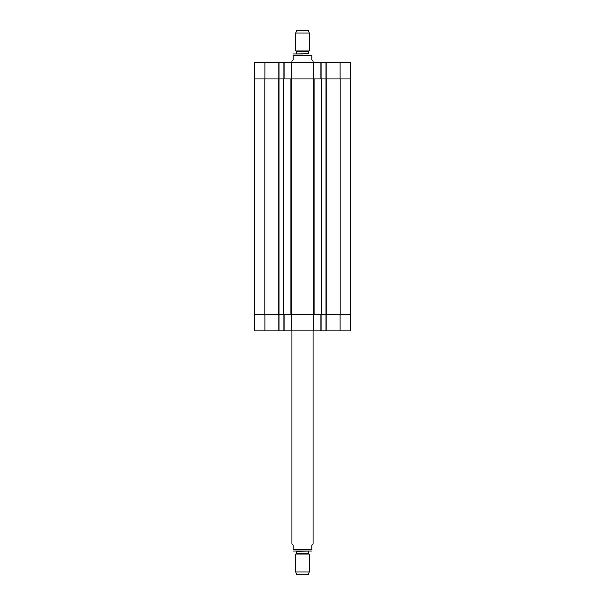 <?xml version="1.0" encoding="UTF-8"?>
<svg xmlns="http://www.w3.org/2000/svg" width="605" height="605" viewBox="0 0 605 605"><rect width="100%" height="100%" fill="white"/><g stroke="black" fill="none" stroke-linecap="round" stroke-linejoin="round"><path stroke-width="0.91" d="M321.338 78.945L325.997 78.945L325.997 314.358L321.338 314.358L321.338 78.945L313.761 78.945L313.813 62.428L291.187 62.428L291.217 78.945L283.662 78.945L283.662 314.358L291.239 314.358L291.239 78.945L313.761 78.945L313.761 314.358L291.239 314.358L291.187 330.867L321.089 330.867L321.089 314.358M340.101 314.358L340.101 330.867L325.997 330.867L325.997 314.358L350.56 314.358L350.56 78.945L325.997 78.945L325.997 62.428L313.874 62.428L313.844 78.945M264.816 78.945L254.44 78.945L254.44 314.358L279.003 314.358L279.003 78.945L264.816 78.945L264.816 314.358M264.899 78.945L264.899 62.428L279.003 62.428L279.003 78.945L283.662 78.945M313.813 330.867L313.783 314.358L321.338 314.358M283.662 314.358L279.003 314.358L279.003 330.867L291.187 330.867M313.087 62.428L313.087 61.158L311.817 59.887L311.817 55.486C311.817 53.225 311.817 53.225 311.817 55.486C311.817 53.225 311.817 53.225 311.817 55.486L293.183 55.486L293.183 59.887L291.912 61.158L291.912 62.428M293.183 55.486C293.183 53.225 293.183 53.225 293.183 55.486C293.183 53.225 293.183 53.225 293.183 55.486M302.5 53.958L293.183 53.981M309.276 33.041L308.255 30.25L296.745 30.25L295.724 33.041L295.724 50.933L309.276 50.933L309.276 33.041L295.724 33.041M291.912 330.867L291.912 543.842L293.183 545.113L293.183 549.514L311.817 549.514C311.817 551.775 311.817 551.775 311.817 549.514C311.817 551.775 311.817 551.775 311.817 549.514L311.817 545.113L313.087 543.842L313.087 330.867M293.183 549.514C293.183 551.775 293.183 551.775 293.183 549.514C293.183 551.775 293.183 551.775 293.183 549.514M293.183 551.019L311.817 551.019M295.724 571.959L296.745 574.75L308.255 574.75L309.276 571.959L309.276 554.067L295.724 554.067L295.724 571.959L309.276 571.959M350.469 78.945L350.325 62.428L325.997 62.428M264.899 62.428L254.675 62.428L254.531 78.945M279.003 62.428L283.911 62.428L283.911 78.945M291.187 62.428L283.911 62.428M321.089 78.945L321.089 62.428M350.469 314.358L350.325 330.867L340.101 330.867M254.531 314.358L254.675 330.867L279.003 330.867M325.997 330.867L321.089 330.867M283.911 314.358L283.911 330.867M290.914 78.945L290.914 314.358M314.086 314.358L314.086 78.945M321.126 78.945L321.126 314.358M340.184 78.945L340.184 314.358M278.792 78.945L278.792 314.358M283.874 314.358L283.874 78.945M326.208 314.358L326.208 78.945M296.405 51.319L308.595 51.319L295.724 50.933M308.429 51.614L308.429 53.626L296.231 53.958M308.595 553.681L296.405 553.681L309.276 554.067M296.571 553.386L296.571 551.374L308.769 551.042M320.915 62.428L320.915 78.945M291.126 62.428L291.156 78.945M284.085 78.945L284.085 62.428M278.829 62.428L278.829 78.945M326.171 78.945L326.171 62.428M340.101 78.945L340.101 62.428M313.874 330.867L313.844 314.358M291.156 314.358L291.126 330.867M320.915 314.358L320.915 330.867M326.171 330.867L326.171 314.358M284.085 330.867L284.085 314.358M278.829 314.358L278.829 330.867M264.899 314.358L264.899 330.867M308.595 51.319L309.276 50.933M296.571 51.614L296.571 53.626M296.405 553.681L295.724 554.067M308.429 553.386L308.429 551.374"/></g></svg>
